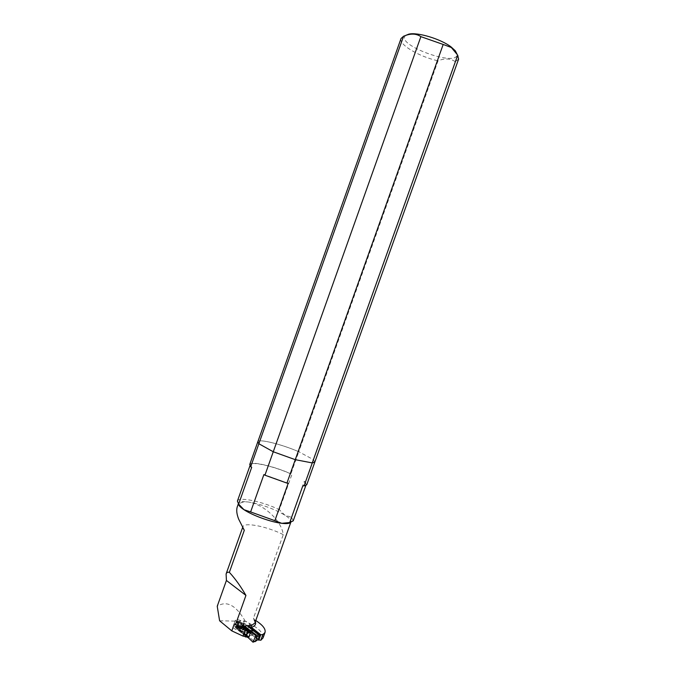 <?xml version="1.0" encoding="UTF-8"?>
<svg xmlns="http://www.w3.org/2000/svg" width="676" height="676" viewBox="0 0 676 676"><rect width="100%" height="100%" fill="white"/><g stroke="black" fill="none" stroke-linecap="round" stroke-linejoin="round"><path stroke-width="0.51" stroke-dasharray="3.38 2.54" d="M405.87 35.346C393.711 44.54 459.815 68.403 456.875 53.767M314.872 461.987L313.301 459.579L455.244 61.651L458.582 59.167M455.244 61.651C450.461 58.415 444.732 58.128 438.048 60.798L298.775 451.737C281.74 444.301 258.545 438.53 257.835 441.741C258.545 438.53 281.74 444.301 298.775 451.737L290.908 473.817L291.922 474.391L279.34 509.696L284.773 515.095L291.466 517.284L304.251 481.439L305.29 482.039L306.76 484.726M401.012 38.54C398.468 44.506 419.542 56.928 438.048 60.798M314.847 462.046L313.301 459.579L298.775 451.737L313.301 459.579L305.29 482.039M249.748 464.497C250.652 460.77 273.957 466.178 290.908 473.817M251.21 625.452L249.512 624.033C249.098 622.723 247.374 621.726 244.332 621.033L240.267 620.433C237.715 619.453 236.11 619.334 235.442 620.078C235.358 620.872 236.355 621.709 238.442 622.579L240.783 623.475L239.972 625.739L237.682 626.99L238.636 629.483L238.324 630.37L235.983 629.466C233.904 628.596 232.907 627.75 232.992 626.939C233.668 626.17 235.282 626.28 237.834 627.26L241.907 627.843C244.949 628.528 246.672 629.533 247.078 630.869L258.207 639.8M248.236 631.232L247.915 632.128L239.972 625.739M240.783 623.475L244.002 626.06M238.636 629.483L246.571 635.905L246.25 636.8L238.324 630.37M255.384 621.607L253.5 618.092L283.261 534.64C281.537 520.207 263.108 504.059 248.548 502.04C261.604 504.33 273.679 508.682 284.773 515.095C289.362 518.01 291.407 520.3 290.933 521.957L292.86 521.424M237.327 501.651L238.518 503.299C239.338 501.668 242.684 501.254 248.548 502.04C242.583 501.296 238.831 502.868 237.293 506.755M219.607 620.779L245.32 621.337C257.742 627.201 263.665 632.702 263.091 637.848M245.32 621.337C236.051 605.206 226.688 600.187 217.233 606.279M254.43 619.706L255.773 620.526M237.428 501.051C238.594 496.463 262.871 501.617 279.34 509.696M291.466 517.284L293.223 520.833M304.251 481.439L306.16 484.574L302.856 485.731M251.692 467.336L250.34 464.699C251.21 460.931 275.301 466.668 291.922 474.391M288.179 483.298L263.902 474.569M283.261 534.64C267.662 526.612 244.18 521.855 242.904 526.722L242.836 527.795M249.503 624.109L248.852 625.917L249.512 624.033M248.793 626.094L247.061 630.945M240.267 620.433L237.834 627.26M237.682 626.99L246.74 634.299M243.951 623.999L238.062 622.216L238.653 621.827L244.45 623.652L243.774 623.999L242.785 626.77L244.467 623.585L246.351 624.176L248.599 625.951M244.644 623.661L247.484 626.044M259.508 635.127L258.004 639.335L258.553 639.158L244.873 628.308L236.135 627.708L248.337 637.789M243.926 626.272L238.113 621.709L235.949 626.686L237.31 626.559L237.496 627.59L247.965 635.964L252.342 635.237L242.971 627.793L242.785 626.77L242.084 626.686L242.278 627.717M252.342 635.237L258.401 639.606M258.004 639.335L254.438 641.608L247.965 635.964L245.853 636.158L246.512 636.733M235.316 627.708L236.135 627.708L235.949 626.686L235.13 626.677L235.316 627.708L245.853 636.158M248.954 637.35L235.13 626.677M248.295 631.283L236.685 622.326L238.062 622.216L236.49 626.627L236.676 627.658M243.774 626.796L237.437 621.768L236.761 622.114M238.797 622.376L239.414 621.988L244.594 626.086M238.738 621.878L237.437 621.768M247.492 633.53L238.003 626.263L237.268 628.012L235.206 626.466M248.244 631.866L236.38 622.435L235.831 622.816L238.391 624.852L238.003 626.263M259.745 635.727L258.055 639.58M252.697 642.056L254.776 641.735M258.553 639.158L259.761 635.761M237.31 626.559L242.084 626.686L243.132 623.754L243.808 623.416M238.391 624.852L237.268 628.012M242.963 626.77L243.166 627.793M235.831 622.816L234.716 625.968M244.873 628.308L246.351 624.176M238.442 622.579L235.983 629.466M253.5 618.092L254.894 622.985M248.776 626.086L247.078 630.869M244.332 621.033L241.907 627.843M246.723 635.693L246.385 636.631M238.358 624.945L247.982 632.601M246.884 635.643L237.284 627.962M237.614 627.345L246.833 634.722M234.986 626.348L246.833 635.829M258.257 639.741L257.497 639.868M244.467 623.585L243.022 627.641M290.781 522.379L290.933 521.957M238.349 503.789L238.518 503.299M305.797 485.579L306.16 484.574M249.959 465.764L250.34 464.699M242.642 527.457L242.904 526.722M235.442 620.078L232.992 626.939M242.802 527.508L238.704 519.244M254.945 622.85C255.393 622.79 255.055 621.607 253.922 619.3M239.405 621.988L238.172 621.734M239.414 621.988L244.399 623.627M238.113 621.709L237.301 621.7"/><path stroke-width="1.01" d="M456.875 53.767L455.294 50.785L451.129 46.965C440.769 38.938 417.219 31.89 408.684 34.189L405.87 35.346M306.76 484.726L314.847 462.046L312.27 462.925L295.277 459.672L312.27 462.925L304.065 485.934L302.856 485.731L289.725 522.54L281.748 523.317L274.862 520.681L288.179 483.298L286.928 483.095L295.277 459.672L273.265 451.762L258.866 443.743L403.589 36.225L406.707 35.076C412.225 33.394 416.948 33.918 420.878 36.648L264.933 475.186L263.902 474.569L250.619 511.935L243.968 509.696L238.628 504.119L251.692 467.336L250.695 466.736L258.866 443.743L257.835 441.741L258.866 443.743L273.265 451.762L295.277 459.672L443.186 44.455L451.357 47.514L457.711 55.17L312.27 462.925L314.872 461.987M458.582 59.167L457.711 55.17M403.589 36.225L401.012 38.54L257.835 441.741M443.186 44.455L420.878 36.648M306.735 484.785L304.065 485.934M250.695 466.736L249.748 464.497L257.818 441.791M286.928 483.095L264.933 475.186M254.894 622.985L251.05 625.908L251.21 625.452L244.002 626.06L243.842 626.517L236.845 625.663L237.006 625.199L234.259 623.923L235.637 624.311L245.937 595.412C240.673 586.303 235.147 578.605 229.35 572.327C227.694 571.964 226.612 572.513 226.105 573.975L226.418 580.456L217.233 606.279L219.607 620.779L231.792 630.869L234.259 623.923M236.845 625.663L237.859 627.21L247.593 631.468L248.236 631.232L244.095 627.911L243.842 626.517M246.25 636.8L243.005 636.099L231.792 630.869M247.915 632.128L246.74 634.299L246.394 637.054M290.612 522.455C289.455 523.587 286.497 523.875 281.748 523.317C270.991 522.117 252.52 515.45 243.968 509.696C240.377 507.313 238.527 505.378 238.425 503.89M238.349 503.789L237.293 506.755C236.228 509.974 236.693 514.115 238.679 519.176L244.298 530.28L229.35 572.327M235.637 624.311L237.006 625.199M245.937 595.412L226.418 580.456M263.091 637.848L260.843 640.257L258.207 639.8M251.05 625.908L251.345 627.303L260.75 634.696L262.82 634.713L260.843 640.257M255.773 620.526C262.82 625.114 265.896 629.102 265.009 632.482L262.82 634.713M238.628 504.119L237.428 501.051L249.959 465.764M293.223 520.833L289.725 522.54M274.862 520.681L250.619 511.935M242.836 527.795L244.298 530.28M260.75 634.696L258.773 640.248M244.991 630.531L243.005 636.099M248.599 625.951L260.049 634.95L259.508 635.127L259.761 636.767L258.739 639.133L255.021 641.668M247.484 626.044L259.314 635.364L259.584 636.767L255.444 636.479L253.027 642.2L248.337 637.789L248.582 637.105M255.444 636.479L255.198 635.06L243.774 626.796M247.999 630.142L248.819 630.142L243.926 626.272M246.833 634.722L247.247 635.939L248.954 637.35L250.585 631.502L248.819 630.142L249.976 630.336L244.594 626.086M253.838 631.054L249.976 630.336L256.719 635.203L259.559 635.364M247.982 632.601L248.337 632.888L247.492 633.53M246.909 634.781L246.985 634.096M248.337 632.888L250.669 632.559M258.916 639.133L259.761 636.767M246.512 636.733L248.337 637.789M255.198 635.06L256.719 635.203L257.007 636.623L255.384 641.169L253.601 641.634M259.085 635.415L259.364 636.817L258.435 639.42L253.221 642.149M248.354 631.57L250.323 632.237M259.761 635.761L260.049 634.95M247.593 631.468L245.608 637.045M251.345 627.303C254.911 626.246 256.255 624.345 255.384 621.607M237.859 627.21L244.095 627.911M248.565 630.539L248.295 631.283M249.182 632.609L248.244 631.866M246.833 635.829L247.543 636.403M247.331 637.189L247.593 636.454M249.241 631.832L249.537 630.995M408.684 34.189L406.707 35.076M455.294 50.785L456.427 53.074M314.847 462.046L458.624 59.057M248.379 631.485L247.931 632.744M254.945 622.85L290.781 522.379M293.198 520.909L305.797 485.579M263.048 637.967L265.009 632.482M226.147 573.848L242.642 527.457"/></g></svg>
